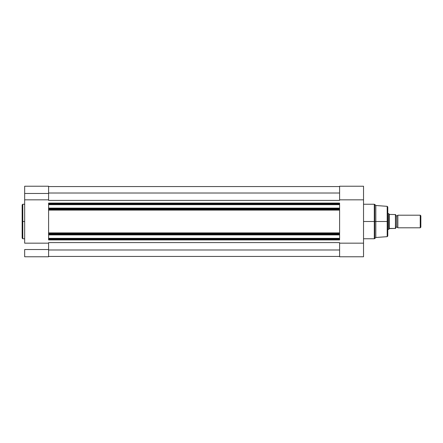 <?xml version="1.0" encoding="UTF-8"?>
<svg xmlns="http://www.w3.org/2000/svg" width="443" height="443" viewBox="0 0 443 443"><rect width="100%" height="100%" fill="white"/><g stroke="black" fill="none" stroke-linecap="round" stroke-linejoin="round"><path stroke-width="0.66" d="M22.781 238.76L22.15 238.129L22.15 221.5L22.15 238.129L22.15 221.5L22.781 221.5L22.781 238.76L22.781 204.24L22.15 204.871L22.15 221.5L22.15 204.871L22.15 221.5L22.781 221.5L22.781 204.24L22.781 221.5L24.67 221.5L22.781 221.5L22.781 238.76L24.67 238.76M24.67 256.774L48.603 256.774L48.603 249.531L24.67 249.531L24.67 256.774L24.67 249.531L48.603 249.531L48.603 243.168L24.67 243.168L24.67 199.832L48.603 199.832L48.603 193.469L24.67 193.469L24.67 243.168L48.603 243.168L48.603 256.774L24.67 256.774M24.67 186.448L24.67 199.832L48.603 199.832L48.603 186.448M24.67 186.226L24.67 193.469L48.603 193.469L48.603 186.226L24.67 186.226M339.598 209.689L339.598 208.415L48.603 208.415L48.603 209.063L48.603 208.099L339.598 208.099L48.603 208.099L48.603 204.666L339.598 204.666L48.603 204.666L48.603 204.35L339.598 204.35L48.603 204.35L48.603 208.415L339.598 208.415L339.598 203.708L48.603 203.708L48.603 204.35L48.603 203.077L48.603 203.708L339.598 203.708L339.598 203.077L48.603 203.077L339.598 203.077L339.598 209.689L48.603 209.689L339.598 209.689L339.598 232.885L339.598 210.115L48.603 210.115L48.603 232.885L339.598 232.885L339.598 239.923L339.598 238.65L48.603 238.65L48.603 239.923L339.598 239.923L48.603 239.923L48.603 239.292L339.598 239.292L48.603 239.292L48.603 238.65L339.598 238.65L339.598 238.334L48.603 238.334L48.603 238.65L48.603 234.901L48.603 238.334L339.598 238.334L339.598 234.901L48.603 234.901L339.598 234.901L339.598 234.585L48.603 234.585L48.603 233.937L48.603 234.585L339.598 234.585L339.598 233.311L48.603 233.311L48.603 233.937L339.598 233.937L48.603 233.937L48.603 232.885L339.598 232.885M48.603 209.689L48.603 209.063L339.598 209.063L48.603 209.063L48.603 232.885M48.603 200.391L339.598 200.391L48.603 200.391M339.598 242.609L48.603 242.609L339.598 242.609M48.603 249.985L339.598 249.985L48.603 249.985M48.603 256.442L339.598 256.442L48.603 256.442M48.603 186.558L339.598 186.558L48.603 186.558M48.603 193.015L339.598 193.015L48.603 193.015M339.598 210.115L48.603 210.115M339.598 233.311L48.603 233.311M374.739 238.572L374.296 238.76L374.296 221.5L363.531 221.5L374.296 221.5L374.296 204.24L374.296 221.5L374.739 221.5L374.739 204.428L374.739 221.5L375.814 221.5L375.814 205.502L375.814 221.5L387.199 221.5L387.199 206.338L387.199 221.5L387.78 221.5L387.78 206.97L387.78 221.5L387.78 206.97L387.199 206.338L387.199 221.5L375.814 221.5L375.814 237.498L375.814 221.5L374.739 221.5L374.739 238.572L375.814 237.498L387.199 236.662L387.199 221.5L387.199 236.662L387.199 221.5L387.78 221.5L387.78 236.03L387.78 221.5L387.78 236.03L387.199 236.662M374.296 204.24L374.739 204.428L374.739 238.572L374.296 204.24L363.531 204.24M339.598 186.226L363.531 186.226L363.531 199.832L339.598 199.832L339.598 186.226L339.598 199.832L363.531 199.832L363.531 243.168L339.598 243.168L339.598 256.774L363.531 256.774L363.531 186.254M363.531 256.774L339.598 256.774L339.598 243.168L363.531 243.168L363.531 256.774M374.296 221.5L374.296 238.76L374.296 221.5M397.858 215.204A1.279 1.279 0 0 1 396.756 215.83A1.279 1.279 0 0 0 397.858 215.204L397.858 227.796A1.279 1.279 0 0 0 396.756 227.17A1.279 1.279 0 0 1 397.858 227.796L420.235 227.796L397.858 227.796L397.858 215.204L420.235 215.204L420.85 215.813L420.235 215.204L420.235 227.796L420.85 227.187L420.235 227.796L420.235 215.204L397.858 215.204M396.756 227.17L396.756 215.83L396.756 227.17A1.279 1.279 0 0 0 395.654 227.796A1.279 1.279 0 0 1 396.756 227.17M395.654 215.204A1.279 1.279 0 0 0 396.756 215.83A1.279 1.279 0 0 1 395.654 215.204M388.865 213.831L389.275 214.423L388.727 213.626L387.78 213.626L388.727 213.626L388.727 229.374L389.275 228.577L388.727 229.374L387.78 229.374L388.727 229.374L389.547 228.427L395.649 228.427L395.544 214.573M395.649 228.427L395.654 214.573M388.727 229.374L388.76 213.676M389.275 214.423L395.488 214.573L389.275 214.423L389.275 228.577L389.275 214.423M389.275 228.577L395.405 228.427L395.488 214.573M420.85 227.187L420.85 215.813L420.85 227.187M395.405 214.573L395.488 228.427M22.781 204.24L24.67 204.24M374.739 204.428L375.814 205.502L387.199 206.338M374.296 238.76L363.531 238.76"/></g></svg>
